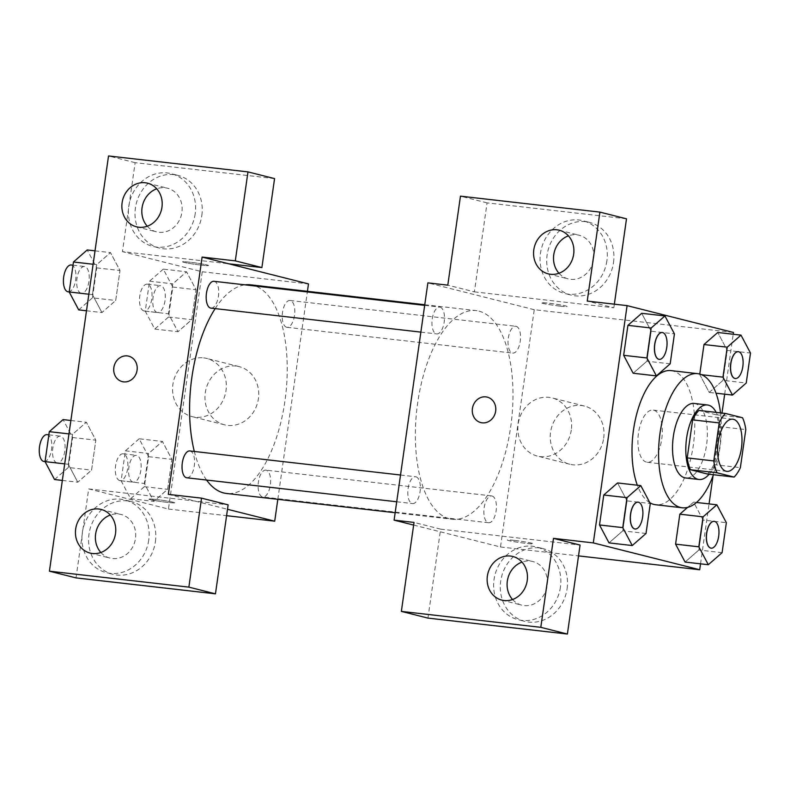 <?xml version="1.0" encoding="UTF-8"?>
<svg xmlns="http://www.w3.org/2000/svg" width="790" height="790" viewBox="0 0 790 790"><rect width="100%" height="100%" fill="white"/><g stroke="black" fill="none" stroke-linecap="round" stroke-linejoin="round"><path stroke-width="0.59" stroke-dasharray="3.95 2.96" d="M646.418 462.12A26.248 11.919 -83.5 0 1 638.36 434.026A26.248 11.919 -83.5 0 1 653.083 410.079A26.248 11.919 -83.5 0 1 661.941 437.522A26.248 11.919 -83.5 0 1 647.129 462.249A26.248 11.919 -83.5 0 1 646.418 462.12M707.534 474.049A35.639 16.175 -83.5 0 0 713.814 464.609L719.236 426.57A35.639 16.175 -83.5 0 0 715.977 414.73L698.923 410.425M709.134 474.227A37.505 17.024 96.5 0 0 716.204 412.4M694.203 403.453A37.505 17.024 -83.5 0 1 706.862 442.647A37.505 17.024 -83.5 0 1 685.69 477.98M719.236 426.57L745.8 429.602M713.814 464.609L740.378 467.65M715.977 414.73L742.541 417.762M720.5 412.894A67.505 30.642 -83.5 0 1 713.429 474.721M649.884 502.756A67.505 30.642 -83.5 0 1 637.332 485.208M671.046 370.619A67.505 30.642 -83.5 0 1 693.827 441.166A67.505 30.642 -83.5 0 1 655.72 504.751M700.533 563.833L709.064 503.901M713.074 475.689L721.991 413.061M724.677 394.18L733.209 334.249M646.023 533.487L622.787 530.841L609.021 542.888L622.787 530.841L627.053 500.87L617.553 482.947L627.053 500.87L650.288 503.526M670.177 363.834L646.931 361.188L633.165 373.236L646.931 361.188L651.197 331.217L641.697 313.304L651.197 331.217L674.433 333.874M701.599 374.707L699.723 374.5L709.223 392.413L722.998 380.365L727.254 350.395L717.755 332.481L727.254 350.395L750.5 353.051M722.09 552.674L698.854 550.018L685.078 562.065L698.854 550.018L703.11 520.047L693.61 502.134L687.596 507.397L693.61 502.134L696.474 502.46M559.922 306.095A13.124 0.711 -171.9 0 0 567.101 306.481A13.124 0.711 -171.9 0 0 554.205 303.923A13.124 0.711 -171.9 0 0 541.111 302.777A13.124 0.711 -171.9 0 0 559.922 306.095M626.5 218.81L487.055 202.872L474.385 291.856L447.792 285.151M474.385 291.856L613.83 307.784L587.237 301.079M413.644 525.074L500.485 546.976L534.257 309.7L733.466 332.462M534.257 309.7L427.874 282.869M559.922 306.105A13.124 0.711 8.1 0 1 541.111 302.797A13.124 0.711 8.1 0 1 554.205 303.943A13.124 0.711 8.1 0 1 567.101 306.49A13.124 0.711 8.1 0 1 559.922 306.105M613.524 262.537A37.505 33.358 -75.8 0 0 589.498 222.385A37.505 33.358 -75.8 0 0 547.983 250.588A37.505 33.358 -75.8 0 0 571.15 295.104A37.505 33.358 -75.8 0 0 613.524 262.537M613.83 307.784L614.353 304.18M606.878 260.858A37.505 33.358 104.2 0 1 564.504 293.436A37.505 33.358 104.2 0 1 541.338 248.909A37.505 33.358 104.2 0 1 582.842 220.706A37.505 33.358 104.2 0 1 606.878 260.858M558.984 273.271A22.505 20.017 -75.8 0 0 568.178 278.89A22.505 20.017 -75.8 0 0 570.508 279.314A22.505 20.017 -75.8 0 0 593.379 260.661A22.505 20.017 -75.8 0 0 579.179 235.252A22.505 20.017 -75.8 0 0 576.838 234.828A22.505 20.017 -75.8 0 0 568.425 235.835M487.055 202.872L460.461 196.167M603.688 438.203A30 26.682 -75.8 0 0 584.472 406.07A30 26.682 -75.8 0 0 551.262 428.644A30 26.682 -75.8 0 0 569.797 464.253A30 26.682 -75.8 0 0 603.688 438.203M500.485 546.976L578.527 555.893M571.298 430.027A30 26.682 104.2 0 1 537.398 456.087A30 26.682 104.2 0 1 518.862 420.468A30 26.682 104.2 0 1 552.072 397.903A30 26.682 104.2 0 1 571.298 430.027M514.517 540.439A13.124 0.711 8.1 0 1 533.329 543.757A13.124 0.711 8.1 0 1 520.235 542.612A13.124 0.711 8.1 0 1 507.338 540.054A13.124 0.711 8.1 0 1 514.517 540.439M427.953 618.106L440.623 529.132L580.067 545.061M440.623 529.132L414.019 522.427M514.517 540.429A13.124 0.711 -171.9 0 0 507.348 540.044A13.124 0.711 -171.9 0 0 520.235 542.602A13.124 0.711 -171.9 0 0 533.329 543.747A13.124 0.711 -171.9 0 0 514.517 540.429M567.092 588.797A37.505 33.358 -75.8 0 0 543.066 548.635A37.505 33.358 -75.8 0 0 501.551 576.838A37.505 33.358 -75.8 0 0 524.718 621.365A37.505 33.358 -75.8 0 0 567.092 588.797M560.446 587.118A37.505 33.358 104.2 0 1 518.072 619.686A37.505 33.358 104.2 0 1 494.896 575.169A37.505 33.358 104.2 0 1 536.41 546.957A37.505 33.358 104.2 0 1 560.446 587.118M512.552 599.521A22.505 20.017 -75.8 0 0 521.746 605.14A22.505 20.017 -75.8 0 0 524.076 605.565A22.505 20.017 -75.8 0 0 546.937 586.911A22.505 20.017 -75.8 0 0 532.746 561.502A22.505 20.017 -75.8 0 0 530.406 561.078A22.505 20.017 -75.8 0 0 521.993 562.095M480.824 422.581L480.824 422.581A13.124 11.672 -75.8 0 0 495.36 412.706A13.124 11.672 -75.8 0 0 487.242 397.133A13.124 11.672 -75.8 0 0 487.242 397.123L487.242 397.133M492.042 495.992A13.499 6.132 -83.5 0 1 496.179 510.439A13.499 6.132 -83.5 0 1 488.605 522.753A13.499 6.132 -83.5 0 1 484.053 508.642A13.499 6.132 -83.5 0 1 491.666 495.923A13.499 6.132 -83.5 0 1 492.042 495.992M440.119 307.162A13.499 6.132 -83.5 0 1 444.257 321.609A13.499 6.132 -83.5 0 1 436.682 333.923A13.499 6.132 -83.5 0 1 436.317 333.854A13.499 6.132 -83.5 0 1 432.179 319.407A13.499 6.132 -83.5 0 1 439.754 307.093A13.499 6.132 -83.5 0 1 440.119 307.162M415.975 476.814A13.499 6.132 -83.5 0 1 420.112 491.262A13.499 6.132 -83.5 0 1 412.538 503.576A13.499 6.132 -83.5 0 1 412.173 503.507A13.499 6.132 -83.5 0 1 408.035 489.059A13.499 6.132 -83.5 0 1 415.609 476.745A13.499 6.132 -83.5 0 1 415.975 476.814M516.186 326.339A13.499 6.132 -83.5 0 1 520.324 340.786A13.499 6.132 -83.5 0 1 512.75 353.1A13.499 6.132 -83.5 0 1 512.384 353.031A13.499 6.132 -83.5 0 1 508.246 338.584A13.499 6.132 -83.5 0 1 515.811 326.27A13.499 6.132 -83.5 0 1 516.186 326.339M478.957 311.112A105.011 47.657 -83.5 0 1 511.15 423.499A105.011 47.657 -83.5 0 1 452.255 519.257A105.011 47.657 -83.5 0 1 449.401 518.734A105.011 47.657 -83.5 0 1 417.209 406.346A105.011 47.657 -83.5 0 1 476.103 310.598A105.011 47.657 -83.5 0 1 478.957 311.112M206.585 480.044A105.011 47.657 -83.5 0 1 194.32 451.465M215.166 308.613A105.011 47.657 -83.5 0 1 245.009 284.844M250.331 284.795A105.011 47.657 -83.5 0 1 285.763 394.536A105.011 47.657 -83.5 0 1 226.493 493.454M266.269 470.198A13.499 6.132 96.5 0 0 265.904 470.129A13.499 6.132 96.5 0 0 258.281 482.848A13.499 6.132 96.5 0 0 262.833 496.959A13.499 6.132 96.5 0 0 270.407 484.645A13.499 6.132 96.5 0 0 266.269 470.198M213.981 281.299A13.499 6.132 -83.5 0 1 218.534 295.411A13.499 6.132 -83.5 0 1 210.92 308.13M189.837 450.952A13.499 6.132 -83.5 0 1 194.389 465.063A13.499 6.132 -83.5 0 1 186.776 477.782M286.612 327.238A13.499 6.132 -83.5 0 1 282.474 312.791A13.499 6.132 -83.5 0 1 290.049 300.476A13.499 6.132 -83.5 0 1 294.601 314.588A13.499 6.132 -83.5 0 1 286.977 327.307A13.499 6.132 -83.5 0 1 286.612 327.238M168.329 494.352L227.5 509.274M277.823 499.32L307.428 291.322M122.243 381.61L122.252 381.619A13.124 11.672 -75.8 0 0 123.615 381.866A13.124 11.672 -75.8 0 0 136.956 370.984A13.124 11.672 -75.8 0 0 128.671 356.162L128.671 356.162M147.286 226.236A22.505 20.017 -75.8 0 0 156.479 231.845A22.505 20.017 -75.8 0 0 158.81 232.28A22.505 20.017 -75.8 0 0 181.68 213.626A22.505 20.017 -75.8 0 0 167.48 188.208A22.505 20.017 -75.8 0 0 165.14 187.783A22.505 20.017 -75.8 0 0 156.726 188.8M195.179 213.823A37.505 33.358 104.2 0 1 152.806 246.391A37.505 33.358 104.2 0 1 129.639 201.875A37.505 33.358 104.2 0 1 171.154 173.662A37.505 33.358 104.2 0 1 195.179 213.823M201.825 215.502A37.505 33.358 -75.8 0 0 177.799 175.341A37.505 33.358 -75.8 0 0 136.285 203.553A37.505 33.358 -75.8 0 0 159.462 248.07A37.505 33.358 -75.8 0 0 201.825 215.502M100.853 552.487A22.505 20.017 -75.8 0 0 110.047 558.105A22.505 20.017 -75.8 0 0 112.377 558.53A22.505 20.017 -75.8 0 0 135.248 539.876A22.505 20.017 -75.8 0 0 121.048 514.468A22.505 20.017 -75.8 0 0 110.294 515.05M148.747 540.074A37.505 33.358 104.2 0 1 106.374 572.651A37.505 33.358 104.2 0 1 83.207 528.125A37.505 33.358 104.2 0 1 124.711 499.922A37.505 33.358 104.2 0 1 148.747 540.074M155.393 541.752A37.505 33.358 -75.8 0 0 131.367 501.601A37.505 33.358 -75.8 0 0 89.853 529.804A37.505 33.358 -75.8 0 0 113.019 574.33A37.505 33.358 -75.8 0 0 155.393 541.752M76.018 577.895L88.687 488.921L228.132 504.85M274.565 178.599L135.12 162.671L122.45 251.645L228.695 263.781M135.12 162.671L108.526 155.956M95.017 250.845L110.472 252.603L96.706 264.65L92.44 294.621L101.94 312.544L115.705 300.457M86.485 310.776L101.94 312.544L115.705 300.486L119.971 270.526L110.481 252.573M78.704 309.887L92.47 297.83L115.705 300.486L119.971 270.526L110.472 252.603L96.706 264.69M93.111 264.245L96.706 264.65L92.44 294.621L101.93 312.573M163.293 269.133L149.527 281.181L145.261 311.151L154.761 329.065L168.527 317.017L172.793 287.047L163.293 269.133L186.529 271.79L172.773 283.877L168.497 313.808L177.987 331.751M154.761 329.065L178.007 331.721L191.773 319.674L196.039 289.703L186.529 271.79L172.763 283.837L168.497 313.808L178.007 331.721L191.763 319.634L196.039 289.703L186.549 271.76M139.149 438.786L125.383 450.833L121.117 480.804L130.617 498.717L144.382 486.67L148.648 456.699L139.149 438.786L162.385 441.442L148.629 453.529L144.353 483.46L153.843 501.403M130.617 498.717L153.862 501.374L167.628 489.326L171.894 459.355L162.385 441.442L148.619 453.49L144.353 483.46L153.862 501.374L167.618 489.287L171.894 459.355L162.404 441.413M70.873 420.497L86.327 422.255L72.562 434.303L68.296 464.273L77.795 482.196L91.561 470.109M62.341 480.429L77.795 482.196L91.561 470.139L95.827 440.178L86.337 422.225M54.559 479.54L68.325 467.483L91.561 470.139L95.827 440.178L86.327 422.255L72.562 434.342M68.967 433.898L72.562 434.303L68.296 464.273L77.785 482.226M88.687 488.921L168.468 509.046L202.24 271.77L122.45 251.645M236.062 366.056A30 26.682 -75.8 0 0 205.578 390.922A30 26.682 -75.8 0 0 224.498 424.803A30 26.682 -75.8 0 0 257.708 402.238A30 26.682 -75.8 0 0 239.173 366.619A30 26.682 -75.8 0 0 236.062 366.056M202.24 271.77L308.485 283.906M168.468 509.046L226.592 515.682M203.662 357.89A30 26.682 104.2 0 1 206.783 358.453A30 26.682 104.2 0 1 225.318 394.072A30 26.682 104.2 0 1 192.108 416.636A30 26.682 104.2 0 1 173.178 382.755A30 26.682 104.2 0 1 203.662 357.89M155.946 499.468A13.124 0.711 8.1 0 1 174.758 502.786A13.124 0.711 8.1 0 1 161.664 501.64A13.124 0.711 8.1 0 1 148.767 499.092A13.124 0.711 8.1 0 1 155.946 499.468A13.124 0.711 -171.9 0 0 148.767 499.073A13.124 0.711 -171.9 0 0 161.664 501.63A13.124 0.711 -171.9 0 0 174.758 502.776A13.124 0.711 -171.9 0 0 155.946 499.458M201.351 265.134A13.124 0.711 -171.9 0 0 208.53 265.509A13.124 0.711 -171.9 0 0 195.634 262.961A13.124 0.711 -171.9 0 0 182.539 261.816A13.124 0.711 -171.9 0 0 201.351 265.134A13.124 0.711 8.1 0 1 182.53 261.826A13.124 0.711 8.1 0 1 195.634 262.971A13.124 0.711 8.1 0 1 208.52 265.519A13.124 0.711 8.1 0 1 201.351 265.144M132.987 482.098A13.499 6.132 -83.5 0 1 128.839 467.65A13.499 6.132 -83.5 0 1 136.413 455.336A13.499 6.132 -83.5 0 1 140.966 469.448A13.499 6.132 -83.5 0 1 133.352 482.167A13.499 6.132 -83.5 0 1 132.987 482.098M125.383 450.833L148.619 453.49M121.117 480.804L144.353 483.46M144.382 486.67L167.628 489.326M148.648 456.699L171.894 459.355M119.705 480.577A13.499 6.132 -83.5 0 1 115.567 466.13A13.499 6.132 -83.5 0 1 123.131 453.816A13.499 6.132 -83.5 0 1 127.694 467.927A13.499 6.132 -83.5 0 1 120.07 480.646A13.499 6.132 -83.5 0 1 119.705 480.577M157.131 312.445A13.499 6.132 -83.5 0 1 152.983 297.998A13.499 6.132 -83.5 0 1 160.558 285.684A13.499 6.132 -83.5 0 1 165.12 299.795A13.499 6.132 -83.5 0 1 157.496 312.514A13.499 6.132 -83.5 0 1 157.131 312.445M149.527 281.181L172.763 283.837M145.261 311.151L168.497 313.808M168.527 317.017L191.773 319.674M172.793 287.047L196.039 289.703M143.849 310.924A13.499 6.132 -83.5 0 1 139.712 296.477A13.499 6.132 -83.5 0 1 147.276 284.163A13.499 6.132 -83.5 0 1 151.838 298.274A13.499 6.132 -83.5 0 1 144.214 310.993A13.499 6.132 -83.5 0 1 143.849 310.924M68.325 467.483L72.591 437.522L63.082 419.599M56.92 462.92A13.499 6.132 -83.5 0 1 52.782 448.463A13.499 6.132 -83.5 0 1 60.356 436.159A13.499 6.132 -83.5 0 1 64.908 450.26A13.499 6.132 -83.5 0 1 57.285 462.979A13.499 6.132 -83.5 0 1 56.92 462.92M64.701 463.868L68.296 464.273M72.591 437.522L95.827 440.178M47.074 434.638A13.499 6.132 -83.5 0 1 51.627 448.75A13.499 6.132 -83.5 0 1 44.003 461.469M92.47 297.83L96.736 267.869L87.226 249.946M81.064 293.268A13.499 6.132 -83.5 0 1 76.926 278.811A13.499 6.132 -83.5 0 1 84.5 266.507A13.499 6.132 -83.5 0 1 89.053 280.608A13.499 6.132 -83.5 0 1 81.429 293.327A13.499 6.132 -83.5 0 1 81.064 293.268M88.845 294.216L92.44 294.621M96.736 267.869L119.971 270.526M71.219 264.986A13.499 6.132 -83.5 0 1 75.771 279.097A13.499 6.132 -83.5 0 1 68.147 291.816M714.17 521.351A13.499 6.132 -83.5 0 1 718.673 535.452A13.499 6.132 -83.5 0 1 711.109 548.171M698.854 550.018L703.11 520.047L726.356 522.704M703.11 520.047L693.61 502.134M738.314 351.698A13.499 6.132 -83.5 0 1 742.817 365.8A13.499 6.132 -83.5 0 1 735.253 378.519M699.723 374.5L709.223 392.413L716.007 393.193M709.223 392.413L722.998 380.365L746.234 383.022M722.998 380.365L727.254 350.395M638.113 502.163A13.499 6.132 -83.5 0 1 642.616 516.265A13.499 6.132 -83.5 0 1 635.042 528.994M622.787 530.841L627.053 500.87M662.257 332.511A13.499 6.132 -83.5 0 1 666.76 346.613A13.499 6.132 -83.5 0 1 659.186 359.341M646.931 361.188L651.197 331.217M732.774 419.184L653.083 410.079M726.81 471.353L647.129 462.249M589.498 222.385L582.842 220.706M571.15 295.104L564.504 293.436M548.23 273.853L568.178 278.89M559.231 230.216L579.179 235.252M584.472 406.07L552.072 397.903M569.797 464.253L537.398 456.087M543.066 548.635L536.41 546.957M524.718 621.365L518.072 619.686M501.798 600.114L521.746 605.14M512.799 556.476L532.746 561.502M395.158 512.73L452.255 519.257M424.763 304.733L476.103 310.598M491.666 495.923L265.904 470.129M488.605 522.753L262.833 496.959M420.863 332.116L436.682 333.923M424.674 305.365L439.754 307.093M396.718 501.769L412.538 503.576M400.53 475.017L415.609 476.745M286.977 327.307L512.75 353.1M290.049 300.476L515.811 326.27M136.532 226.819L156.479 231.845M147.532 183.181L167.48 188.208M177.799 175.341L171.154 173.662M159.462 248.07L152.806 246.391M90.099 553.069L110.047 558.105M101.1 509.432L121.048 514.468M131.367 501.601L124.711 499.922M113.019 574.33L106.374 572.651M239.173 366.619L206.783 358.453M224.498 424.803L192.108 416.636M120.07 480.646L133.352 482.167M123.131 453.816L136.413 455.336M144.214 310.993L157.496 312.514M147.276 284.163L160.558 285.684M45.06 461.587L57.285 462.979M48.861 434.846L60.356 436.159M69.204 291.935L81.429 293.327M73.006 265.193L84.5 266.507"/><path stroke-width="1.19" d="M726.099 471.225A26.248 11.919 -83.5 0 1 718.051 443.121A26.248 11.919 -83.5 0 1 732.774 419.184A26.248 11.919 -83.5 0 1 741.632 446.627A26.248 11.919 -83.5 0 1 726.81 471.353A26.248 11.919 -83.5 0 1 726.099 471.225M740.378 467.65L745.8 429.602A35.639 16.175 -83.5 0 0 742.541 417.762L725.487 413.456A35.639 16.175 -83.5 0 0 719.196 422.897L713.785 460.935A35.639 16.175 -83.5 0 0 717.043 472.776L734.098 477.081A35.639 16.175 -83.5 0 0 740.378 467.65M719.196 422.897L692.642 419.855L687.221 457.904L713.785 460.935M717.043 472.776L690.48 469.744L707.534 474.049L734.098 477.081M690.48 469.744A35.639 16.175 -83.5 0 1 687.221 457.904M692.642 419.855A35.639 16.175 -83.5 0 1 698.923 410.425L725.487 413.456M716.204 412.4A37.505 17.024 96.5 0 0 707.485 404.974A37.505 17.024 96.5 0 0 686.609 438.045A37.505 17.024 96.5 0 0 698.972 479.5A37.505 17.024 96.5 0 0 709.134 474.227M698.972 479.5L685.69 477.98A37.505 17.024 -83.5 0 1 684.673 477.792A37.505 17.024 -83.5 0 1 673.327 436.524A37.505 17.024 -83.5 0 1 694.203 403.453L707.485 404.974M713.429 474.721A67.505 30.642 -83.5 0 1 682.284 507.782A67.505 30.642 -83.5 0 1 680.447 507.457A67.505 30.642 -83.5 0 1 659.759 435.201A67.505 30.642 -83.5 0 1 697.61 373.65A67.505 30.642 -83.5 0 1 720.5 412.894M682.284 507.782L655.72 504.751A67.505 30.642 -83.5 0 1 653.893 504.415A67.505 30.642 -83.5 0 1 649.884 502.756M637.332 485.208A67.505 30.642 -83.5 0 1 637.708 410.405A67.505 30.642 -83.5 0 1 671.046 370.619L697.61 373.65M733.209 334.249L733.466 332.462L627.082 305.631L593.31 542.908L699.693 569.738L700.533 563.833M709.064 503.901L713.074 475.689M721.991 413.061L724.677 394.18M640.789 485.603L617.553 482.947L603.777 495.004L599.511 524.965L609.021 542.888L632.257 545.544L646.023 533.487L650.288 503.526L640.789 485.603L627.023 497.661L622.757 527.621L632.257 545.544M664.933 315.951L641.697 313.304L627.922 325.352L623.656 355.312L633.165 373.236L656.401 375.892L670.177 363.834L674.433 333.874L664.933 315.951L651.167 328.008L646.901 357.969L656.401 375.892M741 335.138L717.755 332.481L703.989 344.529L699.782 374.075L703.989 344.529L727.225 347.185L722.969 377.156L732.468 395.069L746.234 383.022L750.5 353.051L741 335.138L727.225 347.185M703.08 516.838L679.844 514.181L687.596 507.397L679.844 514.181L675.578 544.152L685.078 562.065L708.324 564.722L722.09 552.674L726.356 522.704L716.856 504.79L703.08 516.838L698.814 546.808L708.324 564.722M614.353 304.18L626.5 218.81L599.906 212.105L587.237 301.079L627.082 305.631M593.31 542.908L553.474 538.355L580.067 545.061L567.398 634.044L427.953 618.106L401.36 611.401L414.019 522.427L394.101 520.146L427.874 282.869L447.792 285.151L460.461 196.167L599.906 212.105M568.425 235.835A22.505 20.017 -75.8 0 0 558.984 273.271M550.561 274.278A22.505 20.017 -75.8 0 0 573.431 255.634A22.505 20.017 -75.8 0 0 559.231 230.216A22.505 20.017 -75.8 0 0 534.326 247.142A22.505 20.017 -75.8 0 0 548.23 273.853A22.505 20.017 -75.8 0 0 550.561 274.278M578.527 555.893L699.693 569.738M394.101 520.146L413.644 525.074M521.993 562.095A22.505 20.017 -75.8 0 0 512.552 599.521M504.129 600.538A22.505 20.017 -75.8 0 0 526.999 581.884A22.505 20.017 -75.8 0 0 512.799 556.476A22.505 20.017 -75.8 0 0 487.894 573.402A22.505 20.017 -75.8 0 0 501.798 600.114A22.505 20.017 -75.8 0 0 504.129 600.538M567.398 634.044L540.804 627.329L401.36 611.401M553.474 538.355L540.804 627.329M487.242 397.123A13.124 11.672 -75.8 0 0 472.42 408.529A13.124 11.672 104.2 0 1 487.242 397.123A13.124 11.672 104.2 0 1 495.35 412.706A13.124 11.672 104.2 0 1 480.824 422.581A13.124 11.672 104.2 0 1 472.41 408.529A13.124 11.672 -75.8 0 0 480.824 422.581M395.158 512.73L226.493 493.454A105.011 47.657 -83.5 0 1 223.639 492.94A105.011 47.657 -83.5 0 1 206.585 480.044M194.32 451.465A105.011 47.657 -83.5 0 1 215.166 308.613M245.009 284.844A105.011 47.657 -83.5 0 1 250.331 284.795L424.763 304.733M420.863 332.116L210.92 308.13A13.499 6.132 -83.5 0 1 210.555 308.06A13.499 6.132 -83.5 0 1 206.407 293.603A13.499 6.132 -83.5 0 1 213.981 281.299L424.674 305.365M396.718 501.769L186.776 477.782A13.499 6.132 -83.5 0 1 186.41 477.713A13.499 6.132 -83.5 0 1 182.263 463.256A13.499 6.132 -83.5 0 1 189.837 450.952L400.53 475.017M168.329 494.352L202.102 257.076L235.302 260.868L247.971 171.894L108.526 155.956L49.424 571.19L188.869 587.128L201.539 498.144L168.329 494.352M227.5 509.274L274.713 521.183L277.823 499.32M307.428 291.322L308.485 283.906L202.102 257.076M123.605 381.866A13.124 11.672 104.2 0 1 122.243 381.61A13.124 11.672 104.2 0 1 114.135 366.037A13.124 11.672 104.2 0 1 128.661 356.162A13.124 11.672 104.2 0 1 136.947 370.984A13.124 11.672 104.2 0 1 123.605 381.866M138.862 227.244A22.505 20.017 104.2 0 1 136.532 226.819A22.505 20.017 104.2 0 1 122.628 200.107A22.505 20.017 104.2 0 1 147.532 183.181A22.505 20.017 104.2 0 1 161.733 208.59A22.505 20.017 104.2 0 1 138.862 227.244M92.43 553.504A22.505 20.017 104.2 0 1 90.099 553.069A22.505 20.017 104.2 0 1 76.195 526.357A22.505 20.017 104.2 0 1 101.1 509.432A22.505 20.017 104.2 0 1 115.301 534.85A22.505 20.017 104.2 0 1 92.43 553.504M128.671 356.162A13.124 11.672 -75.8 0 0 114.145 366.037A13.124 11.672 -75.8 0 0 122.252 381.619M156.726 188.8A22.505 20.017 -75.8 0 0 147.286 226.236M110.294 515.05A22.505 20.017 -75.8 0 0 100.853 552.487M201.539 498.144L228.132 504.85L215.463 593.833L76.018 577.895L49.424 571.19M215.463 593.833L188.869 587.128M228.695 263.781L261.895 267.573L274.565 178.599L247.971 171.894M261.895 267.573L235.302 260.868M226.592 515.682L274.713 521.183M70.873 420.497L63.082 419.599L49.316 431.656L45.05 461.617L54.559 479.54L62.341 480.429M49.316 431.656L68.967 433.898M45.05 461.617L64.701 463.868M45.06 461.587L44.003 461.469A13.499 6.132 -83.5 0 1 43.638 461.4A13.499 6.132 -83.5 0 1 39.5 446.952A13.499 6.132 -83.5 0 1 47.074 434.638L48.861 434.846M95.017 250.845L87.226 249.946L73.46 262.004L69.194 291.964L78.704 309.887L86.485 310.776M73.46 262.004L93.111 264.245M69.194 291.964L88.845 294.216M69.204 291.935L68.147 291.816A13.499 6.132 -83.5 0 1 67.782 291.747A13.499 6.132 -83.5 0 1 63.644 277.3A13.499 6.132 -83.5 0 1 71.219 264.986L73.006 265.193M711.109 548.171A13.499 6.132 -83.5 0 1 711.059 548.171A13.499 6.132 -83.5 0 1 710.684 548.102A13.499 6.132 -83.5 0 1 706.546 533.655A13.499 6.132 -83.5 0 1 714.12 521.341A13.499 6.132 -83.5 0 1 714.17 521.351M696.474 502.46L716.856 504.79M679.844 514.181L675.578 544.152L698.814 546.808M675.578 544.152L685.078 562.065M710.793 548.112A13.499 6.132 -83.5 0 1 706.655 533.665A13.499 6.132 -83.5 0 1 714.229 521.351A13.499 6.132 -83.5 0 1 718.782 535.462A13.499 6.132 -83.5 0 1 711.158 548.181A13.499 6.132 -83.5 0 1 710.793 548.112M735.253 378.519A13.499 6.132 -83.5 0 1 735.204 378.519A13.499 6.132 -83.5 0 1 734.828 378.45A13.499 6.132 -83.5 0 1 730.691 364.002A13.499 6.132 -83.5 0 1 738.265 351.688A13.499 6.132 -83.5 0 1 738.314 351.698M717.755 332.481L703.989 344.529M701.599 374.707L722.969 377.156M716.007 393.193L732.468 395.069M734.937 378.459A13.499 6.132 -83.5 0 1 730.799 364.012A13.499 6.132 -83.5 0 1 738.374 351.698A13.499 6.132 -83.5 0 1 742.926 365.81A13.499 6.132 -83.5 0 1 735.302 378.529A13.499 6.132 -83.5 0 1 734.937 378.459M635.042 528.994A13.499 6.132 -83.5 0 1 634.992 528.984A13.499 6.132 -83.5 0 1 634.627 528.925A13.499 6.132 -83.5 0 1 630.489 514.468A13.499 6.132 -83.5 0 1 638.053 502.163A13.499 6.132 -83.5 0 1 638.113 502.163M617.553 482.947L603.777 495.004L627.023 497.661M603.777 495.004L599.511 524.965L622.757 527.621M599.511 524.965L609.021 542.888M634.735 528.935A13.499 6.132 -83.5 0 1 630.588 514.488A13.499 6.132 -83.5 0 1 638.162 502.173A13.499 6.132 -83.5 0 1 642.714 516.285A13.499 6.132 -83.5 0 1 635.101 529.004A13.499 6.132 -83.5 0 1 634.735 528.935M659.186 359.341A13.499 6.132 -83.5 0 1 659.137 359.332A13.499 6.132 -83.5 0 1 658.771 359.272A13.499 6.132 -83.5 0 1 654.634 344.815A13.499 6.132 -83.5 0 1 662.198 332.511A13.499 6.132 -83.5 0 1 662.257 332.511M641.697 313.304L627.922 325.352L651.167 328.008M627.922 325.352L623.656 355.312L646.901 357.969M623.656 355.312L633.165 373.236M658.88 359.282A13.499 6.132 -83.5 0 1 654.732 344.835A13.499 6.132 -83.5 0 1 662.306 332.521A13.499 6.132 -83.5 0 1 666.869 346.632A13.499 6.132 -83.5 0 1 659.245 359.351A13.499 6.132 -83.5 0 1 658.88 359.282"/></g></svg>
